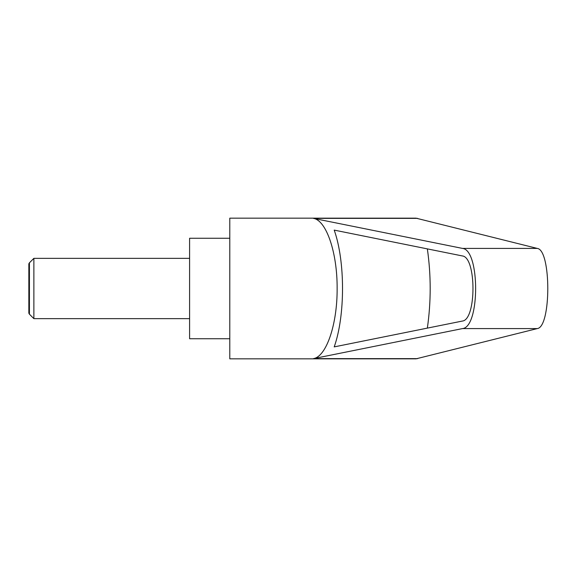 <?xml version="1.0" encoding="UTF-8"?>
<svg xmlns="http://www.w3.org/2000/svg" width="577" height="577" viewBox="0 0 577 577"><rect width="100%" height="100%" fill="white"/><g stroke="black" fill="none" stroke-linecap="round" stroke-linejoin="round"><path stroke-width="0.87" d="M29.42 314.184L28.85 313.203L28.85 263.797L29.42 262.816L29.42 314.184L33.87 318.641L33.87 258.359L189.595 258.359M229.783 288.5L229.783 358.829L416.089 358.829L537.274 328.58C551.295 327.145 551.295 249.855 537.274 248.42L416.089 218.171L229.783 218.171L229.783 288.5M313.405 218.366L462.53 248.42C479.999 249.855 479.999 327.145 462.53 328.58L313.405 358.634C326.394 356.68 337.372 324.224 337.134 288.5C337.372 252.776 326.394 220.32 313.405 218.366L417.597 218.366M229.783 238.265L189.595 238.265L189.595 338.735L229.783 338.735M462.328 255.936C476.523 257.104 476.523 319.896 462.328 321.064L334.213 346.885C345.291 315.612 345.291 261.388 334.213 230.115L462.328 255.936M427.355 248.889C431.127 275.294 431.127 301.706 427.355 328.111M313.405 358.634L417.597 358.634M462.53 248.42L537.274 248.42M462.53 328.58L537.274 328.58M29.42 262.816L33.87 258.359M33.87 318.641L189.595 318.641"/></g></svg>
